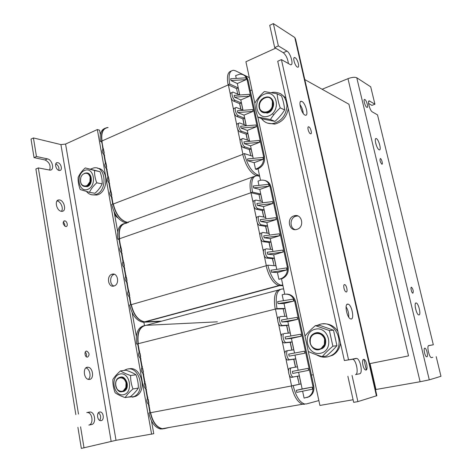 <?xml version="1.0" encoding="UTF-8"?>
<svg xmlns="http://www.w3.org/2000/svg" width="472" height="472" viewBox="0 0 472 472"><rect width="100%" height="100%" fill="white"/><g stroke="black" fill="none" stroke-linecap="round" stroke-linejoin="round"><path stroke-width="0.71" d="M281.495 278.852L284.746 294.144M144.473 325.538L143.871 322.223M143.871 322.199L143.789 321.774M258.072 168.793L260.509 180.251L258.031 181.095L258.945 185.378M250.313 90.712L251.995 89.987M304.794 79.579L348.932 104.235L408.522 355.894L369.558 363.676M313.29 374.715L311.414 375.081M102.229 141.913L100.471 141.452C99.456 134.302 100.949 129.93 104.943 128.331M127.151 222.979L125.812 222.802C118.962 220.914 114.259 214.795 111.711 204.453L113.044 203.939C115.599 214.294 120.301 220.424 127.139 222.324L128.478 222.501L127.41 222.359L253.252 176.776M112.23 197.851C109.528 195.06 109.097 192.682 110.95 190.712M109.699 183.685C106.996 180.859 106.572 178.499 108.43 176.593M107.179 169.613C104.477 166.752 104.058 164.398 105.923 162.569M104.684 155.63C101.981 152.727 101.563 150.391 103.433 148.627M102.855 148.934L101.869 141.818M103.934 154.993L105.35 162.893M106.436 168.988L107.858 176.941M108.949 183.077L110.383 191.077M111.48 197.249L112.702 204.075M114.088 211.839L114.171 212.288C114.714 215.02 116.006 216.908 118.047 217.952M115.481 214.435L115.144 213.863M115.262 214.518L115.268 214.07M108.1 127.505L107.634 127.511C102.672 128.284 100.719 132.738 101.775 140.874L113.044 203.939M100.471 141.452L101.775 140.874M103.586 149.5L104.194 152.887M106.088 163.501L106.696 166.911M108.607 177.59L109.221 181.024M111.138 191.768L111.758 195.225M237.327 83.526L230.997 80.565L246.195 79.603L237.327 83.526L239.758 94.99M246.195 79.603L245.812 77.827L230.619 78.771L230.997 80.565M249.352 94.323L249.735 96.117L240.808 99.934L234.501 97.185L234.124 95.385L249.352 94.323M243.015 110.33L240.808 99.934M252.626 109.593L253.01 111.398L244.03 115.121L237.752 112.572L237.369 110.761L252.626 109.593M246.295 125.77L244.03 115.121M255.924 124.974L256.314 126.791L247.275 130.414L241.021 128.071L240.631 126.242L255.924 124.974M249.594 141.329L247.275 130.414M259.635 142.29L259.246 140.461L243.924 141.836L244.307 143.677L250.543 145.813L259.635 142.29L244.307 143.677M253.21 158.38L250.543 145.813M263.282 159.282L262.886 157.436L247.529 158.934L247.918 160.793L254.131 162.692L263.282 159.282L247.918 160.793M255.494 169.118L257.151 168.51C262.084 166.091 264.208 161.99 263.523 156.202L264.45 156.503C265.134 162.279 263.01 166.374 258.084 168.781L256.432 169.395L255.494 169.118L254.131 162.692M243.794 75.089C246.048 76.045 247.499 77.88 248.142 80.594L247.198 80.134L263.523 156.202M247.198 80.134C246.083 76.075 243.605 74.092 239.77 74.192L235.64 75.585L236.242 78.423M249.735 96.117L234.501 97.185M253.01 111.398L237.752 112.572M256.314 126.791L241.021 128.071M249.334 77.626L235.723 70.906L233.658 70.287C229.486 70.529 228.171 75.107 229.716 84.022L238.171 87.904L239.676 94.996M239.67 94.996L233.044 92.117C230.625 91.674 232.631 99.45 235.168 100.347L241.375 103.008L242.891 110.153L236.33 107.486C233.864 107.02 235.858 114.938 238.419 115.758L244.602 118.218L246.13 125.416L239.64 122.968C237.127 122.472 239.115 130.532 241.693 131.275L247.853 133.541L249.393 140.786L242.968 138.55C240.413 138.036 242.39 146.237 244.992 146.904L251.128 148.963L252.673 156.262L244.354 153.595C247.375 165.117 251.865 172.239 257.836 174.964L256.178 175.566C250.195 172.852 245.7 165.743 242.691 154.238L244.354 153.595M259.482 175.431L257.836 174.964M264.45 156.503L248.142 80.594M238.171 87.904L236.566 88.606L228.094 84.742C226.637 76.617 227.663 72.051 231.186 71.042M228.094 84.742L229.716 84.022M250.768 155.654L249.487 149.595L243.334 147.547C240.732 146.886 238.755 138.697 241.316 139.205L242.189 138.862M256.178 175.566L256.662 175.702L256.048 175.761M237.74 94.135L236.566 88.606M241.375 103.008L239.623 103.633L240.82 109.292L239.623 103.633L233.546 101.043C230.997 100.158 228.997 92.382 231.427 92.825L232.307 92.441M239.764 103.692L240.962 109.356M244.207 124.679L242.98 118.891L244.065 124.626L242.838 118.832L236.785 116.436C234.218 115.622 232.224 107.716 234.702 108.176L235.575 107.805M247.475 140.107L246.225 134.19L247.334 140.06L246.077 134.136L240.047 131.936C237.463 131.198 235.481 123.151 238 123.635L238.867 123.28M251.128 148.963L249.487 149.595M247.853 133.541L246.225 134.19M244.602 118.218L242.98 118.891M250.113 153.193L249.346 149.547L250.113 153.193M119.646 239.375L117.906 239.198C116.785 230.625 118.678 225.474 123.593 223.74M160.344 321.509L142.963 322.211C136.491 320.848 132.048 315.125 129.647 305.048L131.033 304.647C133.44 314.736 137.877 320.47 144.344 321.839L161.701 321.149L145.435 321.839L279.737 285.589L282.946 285.69L278.816 285.507C273.211 283.536 268.969 276.928 266.096 265.683L267.836 265.181C270.716 276.439 274.952 283.058 280.545 285.041L281.235 285.118L279.512 285.584M130.095 297.832C127.393 295.325 126.95 292.835 128.762 290.368M127.452 283.029C124.75 280.474 124.307 278.008 126.124 275.613M124.82 268.32C122.118 265.724 121.682 263.27 123.505 260.951M122.213 253.706C119.505 251.069 119.068 248.632 120.903 246.384M120.336 246.827L118.997 239.31M121.463 253.151L122.938 261.411M124.077 267.783L125.564 276.09M126.708 282.504L128.201 290.87M129.352 297.325L130.679 304.753M126.809 223.103L126.472 223.091C120.525 223.816 118.118 229.026 119.257 238.72L131.033 304.647M117.906 239.198L119.257 238.72M121.133 247.688L121.77 251.228M123.752 262.32L124.384 265.883M126.384 277.046L127.021 280.633M129.033 291.873L129.676 295.478M259.801 189.419L253.635 187.885L269.052 186.18L259.801 189.419L262.633 202.777M269.052 186.18L268.651 184.316L253.234 186.003L253.635 187.885M272.362 201.632L272.769 203.515L263.453 206.642L257.317 205.338L256.915 203.444L272.362 201.632M266.055 218.884L263.453 206.642M275.801 217.669L276.208 219.563L266.839 222.583L260.727 221.504L260.32 219.598L275.801 217.669M269.494 235.103L266.839 222.583M279.265 233.817L279.678 235.723L270.244 238.637L264.155 237.782L263.754 235.864L279.265 233.817M272.963 251.446L270.244 238.637M283.165 252.007L282.752 250.083L267.211 252.249L267.618 254.184L273.677 254.809L283.165 252.007L267.618 254.184M276.769 269.365L273.677 254.809M286.994 269.854L286.581 267.919L270.999 270.214L271.412 272.167L277.442 272.539L286.994 269.854L271.412 272.167M278.869 279.282L281.43 278.533C286.05 276.214 287.991 272.273 287.247 266.704L288.144 266.774C288.888 272.332 286.952 276.262 282.339 278.574L278.869 279.282L277.442 272.539M264.78 180.434C268.019 181.242 270.102 183.449 271.017 187.059L270.096 186.818L287.247 266.704M270.096 186.818C268.562 181.726 265.37 179.537 260.526 180.251M272.769 203.515L257.317 205.338M276.208 219.563L260.727 221.504M279.678 235.723L264.155 237.782M259.677 176.345L257.328 175.737C252.331 175.944 250.703 181.39 252.455 192.069L260.692 194.039L262.273 201.485L256.131 200.122C253.399 199.503 255.34 208.317 258.013 208.659L264.055 209.892L265.647 217.397L259.582 216.253C256.803 215.615 258.733 224.595 261.429 224.843L267.447 225.864L269.046 233.416L263.046 232.501C260.261 231.864 262.125 240.903 264.833 241.145L270.857 241.947L272.474 249.552L266.497 248.862C263.754 248.325 265.553 257.305 268.249 257.565L274.297 258.143L275.919 265.807L267.836 265.181M282.834 285.165L281.235 285.118M288.144 266.774L271.017 187.059M260.692 194.039L259.022 194.617L250.762 192.659C249.092 182.918 250.396 177.472 254.673 176.322M250.762 192.659L252.455 192.069M274.067 265.659L272.58 258.644L266.521 258.072C263.818 257.818 262.025 248.85 264.774 249.381M260.385 201.066L259.022 194.617M264.055 209.892L262.237 210.423L263.63 217.014L262.237 210.423L256.32 209.226C253.635 208.889 251.7 200.087 254.438 200.7L255.317 200.399M262.373 210.453L263.771 217.043M267.181 233.133L265.754 226.401L267.04 233.109L265.612 226.377L259.724 225.392C257.016 225.15 255.098 216.176 257.877 216.813L258.756 216.524M270.609 249.34L269.158 242.466L270.474 249.322L269.016 242.449L263.116 241.676C260.397 241.434 258.538 232.407 261.335 233.044M274.297 258.143L272.58 258.644M270.857 241.947L269.158 242.466M267.447 225.864L265.754 226.401M273.253 262.456L272.444 258.632L273.253 262.456M138.331 343.923L136.603 344.058C135.387 333.674 137.777 327.574 143.765 325.768M163.064 428.883L160.551 429.001C154.845 427.573 150.963 422.251 148.904 413.041L150.621 412.681M149.276 405.147C146.574 402.952 146.108 400.35 147.878 397.33M146.503 389.636C143.801 387.4 143.34 384.81 145.116 381.872M143.748 374.231C141.051 371.948 140.591 369.375 142.373 366.514M141.016 358.926C138.314 356.596 137.859 354.041 139.647 351.262M137.682 343.976L139.087 351.846M140.272 358.472L141.818 367.122M143.01 373.794L144.562 382.497M145.76 389.211L147.329 397.979M148.532 404.74L149.978 412.817M217.374 321.833L145.795 325.332C139.393 326.683 136.797 332.807 138.013 343.704L150.35 412.77C152.409 421.992 156.291 427.319 161.99 428.753L164.498 428.635L169.324 427.455M136.603 344.058L138.013 343.704M150.35 412.77L148.904 413.041M139.966 353.044L140.626 356.749M142.703 368.366L143.37 372.101M145.459 383.795L146.131 387.553M148.232 399.324L148.91 403.106M284.02 303.537L278.043 303.614L293.69 301.071L284.02 303.537L287.3 319.013M293.69 301.071L293.265 299.106L277.625 301.632L278.043 303.614M297.177 317.332L297.602 319.314L287.861 321.65L281.92 321.993L281.495 319.998L297.177 317.332M290.899 335.97L287.861 321.65M300.794 334.211L301.224 336.206L291.425 338.424L285.507 339.008L285.082 337.002L300.794 334.211M294.528 353.05L291.425 338.424M304.44 351.215L304.871 353.221L289.124 356.159L288.699 354.136L304.44 351.215M298.18 370.266L295.012 355.322M308.552 370.367L308.116 368.343L292.339 371.393L292.77 373.435L308.552 370.367L292.77 373.435M302.151 388.987L296.327 390.326L296.764 392.379L312.582 389.17L312.145 387.128L302.151 388.987L298.623 372.343M308.599 396.793C312.198 394.362 313.614 390.739 312.842 385.937L313.703 385.742C314.482 390.533 313.066 394.144 309.467 396.574L304.092 398.114L302.623 391.194M286.492 294.074C291.177 294.227 294.239 296.811 295.673 301.82L294.788 301.826L312.842 385.937M294.788 301.826C292.959 296.009 289.33 293.507 283.902 294.322L282.162 294.776L283.418 300.699M297.602 319.314L281.92 321.993M301.224 336.206L285.507 339.008M304.871 353.221L289.124 356.159M283.654 289.017L282.061 288.976C276.745 289.985 275.052 296.534 276.981 308.617L284.964 308.422L286.628 316.258L280.763 316.511C278.185 316.376 279.754 325.149 282.374 325.462L288.504 325.102L290.18 332.996L284.345 333.492C281.808 333.45 283.324 342.182 285.92 342.513L292.068 341.905L293.755 349.852L287.95 350.596C285.454 350.655 286.923 359.351 289.495 359.688L295.661 358.832L297.36 366.838L291.584 367.83C289.13 367.989 290.546 376.644 293.1 376.998L299.277 375.883L300.994 383.948L293.189 385.642C295.714 395.967 299.443 402.067 304.375 403.932L306.481 403.926L318.86 400.575M296.327 390.326L312.145 387.128M313.703 385.742L295.673 301.82M309.467 396.574L306.912 397.542M284.964 308.422L283.218 308.859L275.211 309.06C273.306 297.23 274.934 290.687 280.097 289.442M275.211 309.06L276.981 308.617M304.676 404.238L302.564 404.244C297.614 402.386 293.885 396.303 291.366 385.984L299.195 384.291L297.49 376.237L291.289 377.352C288.728 377.004 287.318 368.361 289.784 368.195L291.531 367.841M293.189 385.642L291.366 385.984M284.799 316.334L283.218 308.859M288.504 325.102L286.61 325.527L288.227 333.161L286.61 325.527L280.598 325.887C277.973 325.58 276.409 316.812 278.993 316.948M286.746 325.521L288.363 333.149M291.95 350.088L290.304 342.3L291.814 350.1L290.168 342.318L284.132 342.914C281.53 342.589 280.02 333.869 282.563 333.905M295.566 367.151L293.879 359.204L295.431 367.169L293.749 359.227L287.696 360.065C285.118 359.729 283.654 351.05 286.162 350.985L287.79 350.631M300.994 383.948L299.195 384.291M299.277 375.883L297.49 376.237M295.661 358.832L293.879 359.204M292.068 341.905L290.304 342.3M298.21 380.29L297.354 376.261L298.21 380.29M99.692 411.997L100.253 411.979C103.628 412.097 104.477 420.186 101.144 420.646L100.548 420.676C97.155 420.534 96.359 412.386 99.692 411.997M99.728 420.41C101.303 417.466 100.878 414.912 98.453 412.752M57.849 162.692C61.159 163.206 62.876 170.48 59.684 170.48L59.153 170.445C55.843 169.979 54.091 162.651 57.283 162.651L57.849 162.692M58.811 170.351C59.33 167.507 58.321 165.336 55.773 163.837M89.468 379.429L88.86 379.441C83.479 379.305 82.565 366.52 87.963 367.24C92.972 367.293 94.441 379.057 89.468 379.429M88.352 379.358C91.597 376.981 89.774 368.62 85.869 367.942M61.419 211.303C56.492 210.919 54.091 199.839 58.953 199.951C64.009 199.479 67.13 211.403 61.92 211.326L61.419 211.303C63.85 208.612 60.717 201.214 57.029 200.966M86.276 356.696C86.83 354.956 86.47 353.451 85.19 352.177M87.532 357.121L87.302 357.127C84.635 357.097 84.045 350.779 86.736 351.097C89.521 353.062 89.786 355.068 87.532 357.121M64.806 226.188C65.018 224.554 64.475 223.203 63.177 222.141M65.696 226.542C62.829 224.53 62.44 222.631 64.528 220.843C67.065 220.636 68.505 226.619 65.897 226.548L65.696 226.542M126.779 385.536L126.278 381.742M114.377 274.291L114.23 274.332C109.61 275.465 109.404 284.763 113.976 286.008M114.047 285.985C108.2 288.073 106.1 275.778 112.023 274.238C117.811 272.126 119.994 284.362 114.1 285.967L114.047 285.985M86.783 412.569L90.246 412.003C95.196 412.192 96.382 423.856 91.497 424.564L88.842 425.065C93.739 424.352 92.571 412.717 87.609 412.534L89.42 412.038M49.613 170.132C50.976 165.696 49.466 162.309 45.088 159.967L34.043 157.618L36.462 156.515L47.489 158.887C52.339 159.66 54.805 170.132 50.132 170.144L38.321 167.902L35.89 168.982L75.839 414.617M100.353 134.597L99.562 130.178L97.35 129.558L65.573 144.06L60.917 144.591L33.429 137.936L36.462 156.515M33.429 137.936L31.028 139.081L34.043 157.618M38.321 167.902L78.499 414.08M77.91 427.343L81.337 448.4L116.023 440.323L153.766 433.697L151.482 420.906M80.582 426.836L84.028 447.946M97.35 129.558L151.612 434.234M101.627 141.753L101.881 143.158M114.413 213.326L117.717 231.829M132.166 312.759L136.343 336.135M295.171 57.749C297.685 59.053 300.015 67.838 297.667 67.166C295.23 66.936 292.162 56.864 294.746 57.578L295.171 57.749M363.605 359.387L364.006 359.416C366.726 360.012 368.402 371.063 365.588 369.965C363.115 369.458 361.263 359.511 363.605 359.387M303.26 113.469C302.93 110.188 301.826 107.203 299.956 104.53M301.927 101.474C305.632 103.026 308.965 116.265 305.372 115.197C301.738 114.767 297.661 100.188 301.49 101.321L301.927 101.474M348.743 317.184C348.92 313.473 348.041 310.016 346.1 306.812M347.746 304.086L348.129 304.139C352.053 304.93 354.749 320.405 350.678 318.924C346.991 318.216 344.147 303.72 347.746 304.086M308.871 126.891C310.723 127.558 312.399 134.343 310.57 133.782C308.741 133.546 306.788 126.26 308.712 126.838L308.871 126.891M344.584 284.61L344.737 284.634C346.678 285.005 348.094 292.646 346.082 291.926C344.241 291.584 342.761 284.339 344.584 284.61M297.856 215.958L295.791 216.235C289.837 217.816 289.354 227.976 295.153 229.622M294.026 215.875L294.097 215.852C301.897 213.078 305.018 227.067 297.071 229.321C289.159 232.236 285.991 218.105 294.026 215.875M288.398 63.62C287.778 58.758 286.085 55.13 283.318 52.722L274.686 47.589L278.356 45.908L286.935 51.088C290.652 53.047 294.015 65.726 290.557 64.752L281.418 59.602L277.725 61.248L344.371 360.555L356.773 358.413C360.39 359.157 363.08 373.393 359.646 373.783L355.54 374.561C359.003 374.166 356.336 359.965 352.69 359.233L344.371 360.555M352.053 375.482L357.894 401.619L353.675 402.333L347.87 376.272M348.525 359.717L281.418 59.602M278.356 45.908L273.365 23.6L269.73 25.335L274.686 47.589M357.894 401.619L376.857 395.683L295.578 39.141L294.77 37.5L273.365 23.6M254.827 103.161C257.24 98.984 260.42 95.114 264.361 91.562L277.123 93.792C277.436 98.135 278.474 102.831 280.232 107.881C276.226 111.475 272.969 115.357 270.456 119.522L257.812 117.038C256.072 112.076 255.075 107.457 254.827 103.161L245.912 61.743L275.66 48.168M353.103 399.754L319.904 405.436L308.287 351.481M304.971 336.076L257.818 117.038M426.841 356.814L426.611 356.803C424.788 356.448 423.077 347.421 424.977 348.2C426.653 348.483 428.428 356.69 426.841 356.814M366.779 107.297C365.045 106.471 363.033 98.949 364.691 99.48C366.355 99.639 368.774 107.917 366.998 107.386L366.779 107.297M416.375 311.479L415.26 307.178M418.947 314.936L418.723 314.907C416.186 314.464 413.602 301.962 416.257 303C418.64 303.384 421.289 315.084 418.947 314.936M376.65 146.161L375.73 143.376M379.11 149.777C376.662 148.892 373.783 137.771 376.208 138.579C378.597 138.851 381.842 150.633 379.305 149.842L379.11 149.777M412.888 293.177L412.799 293.165C411.531 292.953 410.203 286.734 411.531 287.241C413.195 289.401 413.643 291.377 412.888 293.177M381.795 164.173C380.078 161.89 379.6 160.008 380.355 158.533C381.565 158.675 383.158 164.616 381.872 164.203L381.795 164.173M432.848 357.292L431.378 357.64C429.054 357.245 426.546 345.61 428.771 345.575L433.32 344.772L428.505 345.705M433.32 344.772L377.517 114.891L372.278 111.876C369.889 110.749 367.057 100.17 369.34 100.914L374.927 104.224L371.889 105.386L368.555 103.403M370.048 363.576L375.96 389.5L420.098 381.748L347.976 78.671C351.917 77.225 354.85 76.924 356.767 77.768L370.703 86.819L374.927 104.224M436.205 356.649L440.972 376.29L429.284 379.854L356.767 77.768M420.098 381.748L429.284 379.854M347.976 78.671L322.116 89.255M266.114 265.765L131.316 304.647C133.718 314.73 138.154 320.458 144.615 321.827L145.435 321.839M126.744 223.126C120.802 223.852 118.401 229.056 119.54 238.749L251.004 192.718L253.08 202.6M266.32 265.618L264.202 255.535M263.358 251.529L260.745 239.074M259.907 235.103L257.311 222.737M256.485 218.796L253.906 206.518M289.348 375.222L291.596 385.937L150.627 412.711C152.686 421.933 156.562 427.254 162.256 428.688L164.763 428.57M277.978 290.132L146.06 325.32C139.665 326.665 137.075 332.789 138.29 343.681L275.447 309.054L277.63 319.461M288.463 371.004L285.702 357.882M284.822 353.699L282.091 340.672M281.218 336.518L278.498 323.586M242.726 154.397L113.327 203.987C115.882 214.335 120.578 220.459 127.41 222.359M107.911 127.587C102.949 128.36 101.002 132.815 102.058 140.951L228.342 84.854L230.318 94.264M242.903 154.155L240.903 144.644M240.106 140.833L237.617 128.98M236.82 125.198L234.348 113.433M233.557 109.675L231.103 97.993M90.836 177.92L90.288 179.012M89.639 182.31L89.727 183.602M86.907 186.7C93.367 185.59 92.483 171.454 85.703 173.047L85.007 173.242M80.517 180.398C80.771 184.682 82.517 186.705 85.756 186.47C89.214 185.089 90.671 182.039 90.123 177.313L89.922 181.567C89.102 184.257 87.674 185.885 85.638 186.464C81.532 186.369 79.91 183.549 80.777 178.009M90.123 177.307C88.848 170.652 80.458 172.787 80.541 179.838C79.797 186.936 88.028 188.357 89.922 181.567M90.86 178.027L90.288 179.112M89.65 182.28L89.774 183.537M90.901 182.322C91.875 178.634 91.072 175.956 88.476 174.286M87.426 185.219L89.816 181.879M84.276 173.46L85.591 173.029C90.022 173.259 91.834 176.227 91.031 181.932M89.627 183.738L89.515 182.587M90.282 178.77L90.801 177.773M89.025 174.923L90.895 178.209C91.173 182.033 89.863 184.487 86.966 185.573L86.848 185.596M83.031 185.626C86.665 187.738 89.403 186.245 91.232 181.154C91.656 175.69 89.81 173.029 85.692 173.159M90.701 177.407L90.24 178.074M89.326 182.959L89.538 183.856M87.857 189.343C97.303 185.614 93.898 166.339 84.576 170.445C75.319 174.268 78.553 193.178 87.857 189.343M80.216 189.549C78.623 185.331 77.927 181.289 78.134 177.425C79.591 174.091 81.957 170.929 85.231 167.92L94.565 170.522C94.394 174.428 95.114 178.522 96.725 182.811C93.403 185.838 90.984 189.012 89.474 192.334L80.216 189.549M89.474 192.334L94.96 193.29C98.223 190.328 100.63 187.183 102.176 183.862C102.33 179.968 101.61 175.903 100.023 171.678L85.231 167.92M96.725 182.811L102.176 183.862M94.565 170.522L100.023 171.678M90.624 169.07L93.533 167.985C106.572 164.852 107.935 192.6 94.795 194.712C91.55 195.308 88.789 194.24 86.523 191.508M97.509 168.274C109.203 168.628 108.365 193.255 96.589 195.024L92.701 194.883M272.273 107.014L271.683 108.289M270.297 109.604L270.232 110.135M269.288 110.572L269.288 110.873M266.839 113.127C275.695 111.994 275.542 95.497 266.403 97.049L266.108 97.096M260.656 100.79C256.78 106.135 260.255 113.947 265.889 112.696C270.952 111.003 273.123 107.28 272.403 101.527M272.185 106.483L272.397 101.521C270.574 93.898 259.146 97.079 259.358 105.25C258.438 113.534 269.683 114.525 272.185 106.483C270.963 109.917 268.833 111.976 265.795 112.666C259.281 114.094 256.314 103.993 261.948 99.138M270.721 109.103L270.615 109.746M269.63 110.277L269.636 110.631M264.993 112.194C270.067 114.017 275.536 105.622 272.126 100.778M263.565 97.922L266.308 97.02C272.002 97.368 274.238 100.772 273.017 107.221M270.137 110.218L270.202 109.71M271.406 108.743L272.433 106.53M273.418 115.197L273.046 114.141M259.677 108.171C261.86 117.457 275.636 111.475 273.365 102.082C271.182 92.689 257.488 98.642 259.618 107.923M268.833 115.935C281.684 110.843 276.781 88.73 264.119 94.282C251.564 99.486 256.19 121.127 268.833 115.935M257.812 117.038L262.385 118.926L274.94 121.404C278.858 117.911 282.091 114.076 284.645 109.905C284.315 105.569 283.283 100.919 281.548 95.958L277.123 93.792M270.456 119.522L274.94 121.404M280.232 107.881L284.645 109.905M271.388 92.63L273.27 92.258C281.536 92.164 286.109 96.701 286.982 105.875C286.085 115.31 281.501 121.186 273.211 123.499C268.285 124.148 264.367 122.502 261.464 118.543M280.651 93.727L285.914 98.028M288.28 108.648C286.675 117.091 282.138 122.242 274.674 124.101L267.453 123.092M125.127 379.866L124.932 380.45M124.13 391.141C130.703 388.491 126.077 374.219 119.363 377.559C112.348 380.178 116.531 394.692 122.997 391.335C125.646 389.76 126.661 387.005 126.042 383.081C124.649 375.765 115.575 376.332 115.687 383.819M125.286 380.054L125.056 380.656M125.912 387.294L126.177 387.654M123.9 390.391C129.009 389.158 127.67 378.178 122.112 378.013M115.681 383.819C114.902 391.176 123.8 394.356 125.835 387.547L122.885 391.359C116.436 394.692 112.224 380.243 119.245 377.553C123.747 375.323 128.874 382.178 126.897 387.583M124.873 380.355L125.068 379.801M125.835 387.547L126.036 383.075M123.015 378.461C124.956 379.175 126.189 380.78 126.72 383.288C127.074 385.878 126.449 387.913 124.85 389.394M120.773 391.412C131.216 393.984 127.056 371.269 118.401 378.32M125.033 379.765L124.803 380.249M123.511 394.722C133.712 392.68 129.989 371.57 119.917 374.042C109.923 376.225 113.457 396.899 123.511 394.722M115.144 392.769C113.492 388.474 112.737 384.055 112.867 379.517C114.513 376.774 117.062 373.895 120.513 370.88C122.968 372.52 126.331 374.066 130.608 375.505C130.52 380.107 131.31 384.591 132.974 388.957C129.47 392.002 126.868 394.875 125.151 397.583C120.903 396.114 117.563 394.509 115.144 392.769M125.151 397.583L130.549 396.645C133.989 393.672 136.579 390.822 138.331 388.096C138.402 383.518 137.612 379.075 135.971 374.774C133.452 373.122 130.101 371.594 125.924 370.195L120.513 370.88M132.974 388.957L138.331 388.096M130.608 375.505L135.971 374.774M125.528 380.367L125.357 381.211M126.095 386.45L126.419 387.081M123.953 370.443L126.862 369.198C139.476 365.399 146.196 391.701 133.747 396.686L127.576 397.164M128.626 368.974C141.222 365.186 147.931 391.406 135.499 396.38L132.408 397.182M321.745 348.79C330.553 344.56 323.001 328.636 314.24 333.521C304.936 337.645 312.175 353.988 320.883 348.926C324.187 346.802 325.42 343.604 324.577 339.338C322.541 330.825 310.004 331.922 310.263 340.678C309.272 349.333 321.621 352.667 324.352 344.589L320.789 348.926C312.139 354 304.823 337.71 314.146 333.509C320.423 329.975 328.276 338.465 324.948 345.156M322.889 346.938C326.229 342.731 325.816 338.725 321.65 334.925M324.352 344.589L324.571 339.333M313.479 347.929C319.963 353.428 329.008 344.542 324.524 336.955C320.317 329.226 308.853 333.545 310.275 342.182M320.535 353.251C334.636 350.413 329.179 325.81 315.296 329.196C301.531 332.223 306.67 356.23 320.535 353.251M308.287 351.475L304.971 336.082C307.726 332.677 311.201 329.19 315.396 325.615L329.415 330.553L332.872 346.218C328.606 349.829 325.037 353.316 322.169 356.679C316.8 355.027 312.175 353.292 308.287 351.475M322.169 356.679L326.317 356.03C330.483 352.513 334.023 349.068 336.931 345.687L333.498 330.193L319.591 325.314L315.396 325.615M332.872 346.218L336.931 345.687M329.415 330.553L333.498 330.193M316.836 325.515L320.211 324.252C336.748 319.373 347.05 347.882 331.255 355.493C326.294 357.971 321.367 357.741 316.494 354.802M323.113 323.892C329.208 323.432 334.129 325.934 337.881 331.403M340.507 343.191C339.687 348.672 337.049 352.702 332.595 355.286L327.403 356.915M127.139 222.324L125.812 222.802M258.084 168.781L257.151 168.51M235.168 100.347L233.546 101.043M241.693 131.275L240.047 131.936M244.992 146.904L243.334 147.547M238.419 115.758L236.785 116.436M145.164 321.851L143.783 322.223M281.513 278.852L280.604 278.805M258.013 208.659L256.32 209.226M264.869 241.151L263.152 241.682M268.332 257.576L266.603 258.084M261.429 224.843L259.724 225.392M282.657 325.485L280.881 325.91M289.873 359.705L288.073 360.083M293.519 377.004L291.714 377.364M286.25 342.53L284.463 342.932M91.497 424.564L88.842 425.065M45.088 159.967L47.489 158.887M60.917 144.591L111.132 441.326M65.573 144.06L116.023 440.323M283.318 52.722L286.935 51.088M359.646 373.783L355.54 374.561M352.088 359.192L356.177 358.366M294.77 37.5L376.449 395.961M366.319 369.847L363.947 359.404M369.664 101.043L368.644 101.439M142.963 322.211L144.344 321.839M282.339 278.574L281.43 278.533M278.816 285.507L280.545 285.041M263.116 241.676L264.833 241.145M266.521 258.072L268.249 257.565M160.551 429.001L161.99 428.753M302.564 404.244L304.375 403.932M282.374 325.462L280.598 325.887M287.696 360.065L289.495 359.688M291.289 377.352L293.1 376.998M284.132 342.914L285.92 342.513M100.253 411.979L99.132 412.198M57.283 162.651L56.245 163.111M86.282 367.647L87.963 367.24M57.366 200.6L58.953 199.951M86.736 351.097L85.898 351.31M64.528 220.843L63.726 221.15M112.023 274.238L114.23 274.332M90.246 412.003L87.609 412.534M294.044 57.885L294.746 57.578M363.233 359.57L364.006 359.416M301.49 101.321L300.416 101.757M348.129 304.139L346.973 304.422M308.169 127.045L308.712 126.838M344.165 284.781L344.737 284.634M294.097 215.852L295.861 216.211M352.69 359.233L356.773 358.413M424.564 348.277L424.977 348.2M364.296 99.633L364.691 99.48M416.257 303L415.673 303.136M376.208 138.579L375.641 138.78M411.236 287.312L411.531 287.241M368.809 101.12L369.34 100.914M278.97 285.53L144.615 321.827M302.511 404.233L162.256 428.688M96.589 195.024L94.795 194.712M274.674 124.101L273.211 123.499M135.499 396.38L133.747 396.686M332.595 355.286L331.255 355.493"/></g></svg>
